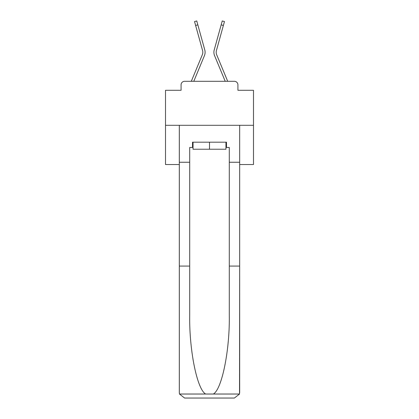 <?xml version="1.0" encoding="UTF-8"?>
<svg xmlns="http://www.w3.org/2000/svg" width="419" height="419" viewBox="0 0 419 419"><rect width="100%" height="100%" fill="white"/><g stroke="black" fill="none" stroke-linecap="round" stroke-linejoin="round"><path stroke-width="0.63" d="M181.081 84.827L181.081 90.284L181.081 84.827A3.52 3.52 0 0 1 184.601 81.307L191.331 81.307A11.088 11.088 0 0 1 191.603 80.579L202.314 54.769A6.51 6.51 0 0 0 202.576 50.531L194.542 21.563L196.747 20.95L197.831 24.852L195.626 25.459M239.678 164.541L253.49 164.541L253.49 90.284L237.919 90.284L237.919 84.827A3.52 3.52 0 0 0 234.399 81.307L184.601 81.307M253.49 125.297L165.51 125.297L165.51 90.284L181.081 90.284M165.51 125.297L165.51 164.541L179.322 164.541M193.782 81.307L204.43 55.643L193.782 81.307L204.43 55.643L193.782 81.307L204.43 55.643L193.782 81.307L204.43 55.643L193.782 81.307L204.43 55.643L193.782 81.307L204.43 55.643L193.782 81.307L204.43 55.643L193.782 81.307L204.43 55.643L193.782 81.307L204.43 55.643L193.782 81.307L204.43 55.643L193.782 81.307L204.43 55.643L193.782 81.307L204.43 55.643L193.782 81.307L204.43 55.643L193.782 81.307L204.43 55.643L193.782 81.307L204.43 55.643L193.782 81.307L204.43 55.643L193.782 81.307L204.43 55.643L193.782 81.307L204.43 55.643L193.782 81.307L195.773 81.307M223.227 81.307L225.218 81.307L214.57 55.643A8.799 8.799 0 0 1 214.219 49.924L222.253 20.95L224.458 21.563L223.374 25.459L221.169 24.852M216.686 54.769A6.51 6.51 0 0 1 216.424 50.531A6.51 6.51 0 0 0 216.686 54.769A6.51 6.51 0 0 1 216.424 50.531A6.51 6.51 0 0 0 216.686 54.769A6.51 6.51 0 0 1 216.424 50.531A6.51 6.51 0 0 0 216.686 54.769A6.51 6.51 0 0 1 216.424 50.531A6.51 6.51 0 0 0 216.686 54.769A6.51 6.51 0 0 1 216.424 50.531A6.51 6.51 0 0 0 216.686 54.769A6.51 6.51 0 0 1 216.424 50.531A6.51 6.51 0 0 0 216.686 54.769A6.51 6.51 0 0 1 216.424 50.531A6.51 6.51 0 0 0 216.686 54.769A6.51 6.51 0 0 1 216.424 50.531A6.51 6.51 0 0 0 216.686 54.769A6.51 6.51 0 0 1 216.424 50.531A6.51 6.51 0 0 0 216.686 54.769A6.51 6.51 0 0 1 216.424 50.531A6.51 6.51 0 0 0 216.686 54.769A6.51 6.51 0 0 1 216.424 50.531A6.51 6.51 0 0 0 216.686 54.769A6.51 6.51 0 0 1 216.424 50.531A6.51 6.51 0 0 0 216.686 54.769A6.51 6.51 0 0 1 216.424 50.531A6.51 6.51 0 0 0 216.686 54.769A6.51 6.51 0 0 1 216.424 50.531A6.51 6.51 0 0 0 216.686 54.769A6.51 6.51 0 0 1 216.424 50.531A6.51 6.51 0 0 0 216.686 54.769A6.51 6.51 0 0 1 216.424 50.531A6.51 6.51 0 0 0 216.686 54.769A6.51 6.51 0 0 1 216.424 50.531A6.51 6.51 0 0 0 216.686 54.769A6.51 6.51 0 0 1 216.424 50.531A6.51 6.51 0 0 0 216.686 54.769L227.397 80.579A11.088 11.088 0 0 1 227.669 81.307L234.399 81.307M237.919 90.284L237.919 84.827M202.314 54.769A6.51 6.51 0 0 0 202.576 50.531A6.51 6.51 0 0 1 202.314 54.769A6.51 6.51 0 0 0 202.576 50.531A6.51 6.51 0 0 1 202.314 54.769A6.51 6.51 0 0 0 202.576 50.531A6.51 6.51 0 0 1 202.314 54.769A6.51 6.51 0 0 0 202.576 50.531A6.51 6.51 0 0 1 202.314 54.769A6.51 6.51 0 0 0 202.576 50.531A6.51 6.51 0 0 1 202.314 54.769A6.51 6.51 0 0 0 202.576 50.531A6.51 6.51 0 0 1 202.314 54.769A6.51 6.51 0 0 0 202.576 50.531A6.51 6.51 0 0 1 202.314 54.769A6.51 6.51 0 0 0 202.576 50.531A6.51 6.51 0 0 1 202.314 54.769A6.51 6.51 0 0 0 202.576 50.531A6.51 6.51 0 0 1 202.314 54.769A6.51 6.51 0 0 0 202.576 50.531A6.51 6.51 0 0 1 202.314 54.769A6.51 6.51 0 0 0 202.576 50.531A6.51 6.51 0 0 1 202.314 54.769A6.51 6.51 0 0 0 202.576 50.531A6.51 6.51 0 0 1 202.314 54.769A6.51 6.51 0 0 0 202.576 50.531A6.51 6.51 0 0 1 202.314 54.769A6.51 6.51 0 0 0 202.576 50.531A6.51 6.51 0 0 1 202.314 54.769A6.51 6.51 0 0 0 202.576 50.531A6.51 6.51 0 0 1 202.314 54.769A6.51 6.51 0 0 0 202.576 50.531A6.51 6.51 0 0 1 202.314 54.769A6.51 6.51 0 0 0 202.576 50.531A6.51 6.51 0 0 1 202.314 54.769A6.51 6.51 0 0 0 202.576 50.531M225.951 147.472L226.48 147.472L226.48 142.193L192.52 142.193L192.52 147.472L189.702 147.472L189.702 266.075L179.322 266.075L179.322 392.771L179.473 394.033L184.601 398.05L234.399 398.05L239.527 394.033L239.678 266.075L239.678 392.771M221.028 398.05L234.399 398.05L221.028 398.05M189.702 266.075L189.702 315.298C189.158 350.263 197.103 389.44 205.666 394.033L213.334 394.033C221.897 389.44 229.842 350.263 229.298 315.298L229.298 147.472L226.48 147.472M179.322 392.771L179.322 125.297L239.678 125.297L239.678 162.253L229.298 162.253M189.702 162.253L179.322 162.253M239.678 162.253L239.678 266.075L229.298 266.075M192.52 147.472L193.049 147.472M193.049 142.193L193.049 149.232L225.951 149.232L225.951 142.193M209.5 142.193L209.5 149.232M225.218 81.307L214.57 55.643M204.43 55.643A8.799 8.799 0 0 0 204.781 49.924L197.831 24.852M216.424 50.531L223.374 25.459M179.473 394.033L205.666 394.033M213.334 394.033L239.527 394.033"/></g></svg>
